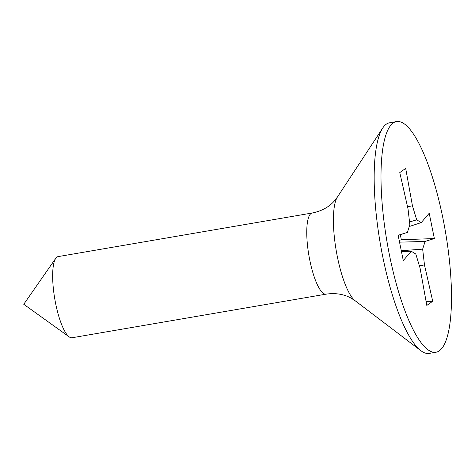 <?xml version="1.0" encoding="UTF-8"?>
<svg xmlns="http://www.w3.org/2000/svg" width="475" height="475" viewBox="0 0 475 475"><rect width="100%" height="100%" fill="white"/><g stroke="black" fill="none" stroke-linecap="round" stroke-linejoin="round"><path stroke-width="0.71" d="M442.878 218.037A117.004 29.658 -99.7 0 1 436.038 352.23A117.004 29.658 -99.7 0 1 389.619 255.793A117.004 29.658 -99.7 0 1 396.459 121.594A117.004 29.658 -99.7 0 1 442.878 218.037M436.038 352.23L429.222 353.406A117.004 29.658 -99.7 0 1 420.874 350.687A117.004 29.658 -99.7 0 1 382.803 256.963A117.004 29.658 -99.7 0 1 382.678 128.107A117.004 29.658 -99.7 0 1 389.642 122.77L396.459 121.594M72.028 337.755A41.171 10.432 -99.7 0 1 69.249 336.918A41.171 10.432 -99.7 0 1 55.694 303.822A41.171 10.432 -99.7 0 1 55.759 258.323A41.171 10.432 -99.7 0 1 58.104 256.607L312.2 213.002A41.171 10.432 -99.7 0 0 309.789 260.217A41.171 10.432 -99.7 0 0 326.123 294.15L72.028 337.755M399.19 240.427L401.345 239.756L400.312 234.697M412.437 205.77L405.692 168.393L399.778 172.585L408.025 208.899L409.842 224.693L407.413 232.388L398.139 235.273L403.287 260.579L411.249 251.245L415.803 254L420.06 268.06L426.805 305.437L432.725 301.245L424.472 264.931L422.655 249.138L425.083 241.442L434.358 238.557L429.21 213.251L421.248 222.585L416.694 219.83L412.437 205.77L407.544 206.785M409.533 221.997L416.694 219.83M409.266 226.522L421.248 222.585M401.345 239.756L434.358 238.557M399.54 242.155L425.083 241.442M401.28 250.723L422.655 249.138M419.378 265.804L424.472 264.931M426.111 301.577L432.725 301.245M401.434 251.465L411.249 251.245M398.163 235.398L407.413 232.388M420.874 350.687L355.163 300.758A54.494 13.811 -99.7 0 1 337.434 257.106A54.494 13.811 -99.7 0 1 337.375 197.089L334.204 201.157C328.759 207.201 321.421 211.149 312.2 213.002M55.759 258.323L23.75 304.273L69.249 336.918M355.163 300.758L350.817 297.979C343.668 294.102 335.439 292.826 326.123 294.15M337.375 197.089L382.678 128.107"/></g></svg>
